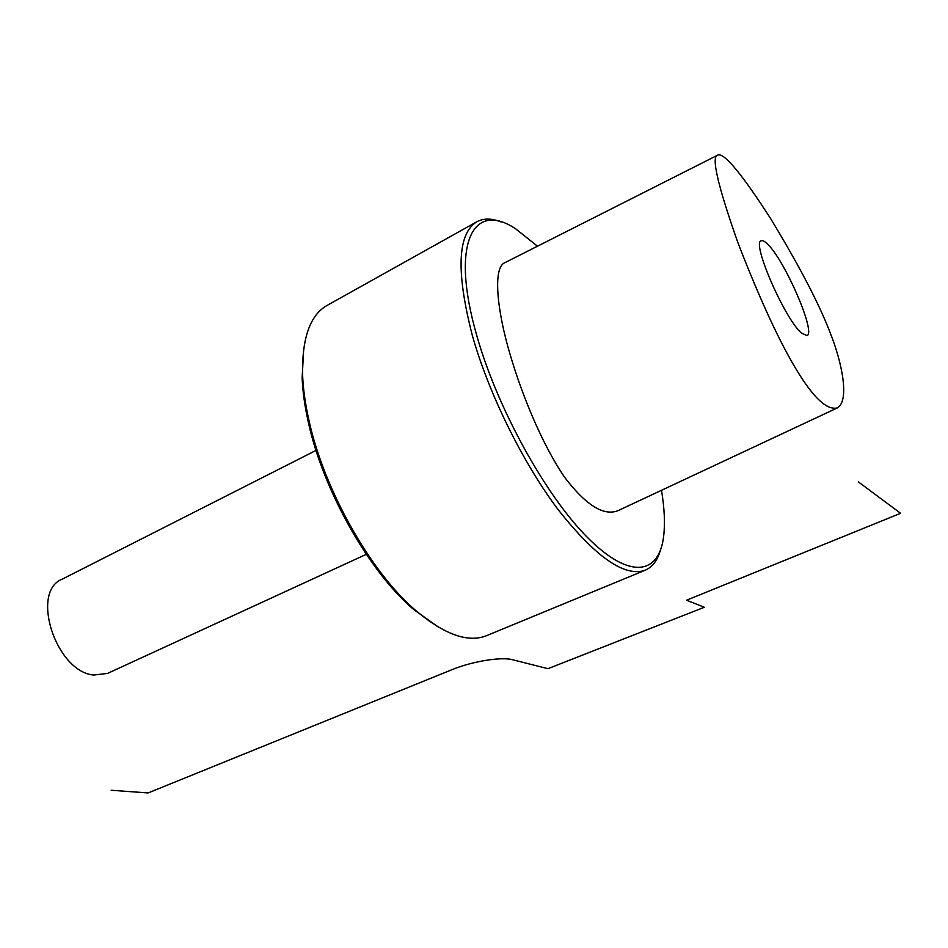 <?xml version="1.0" encoding="UTF-8"?>
<svg xmlns="http://www.w3.org/2000/svg" width="948" height="948" viewBox="0 0 948 948"><rect width="100%" height="100%" fill="white"/><g stroke="black" fill="none" stroke-linecap="round" stroke-linejoin="round"><path stroke-width="1.42" d="M837.309 407.936C849.787 400.886 842.203 362.574 829.95 332.215C819.096 303.822 799.401 266.056 770.843 218.941C741.822 173.851 724.165 152.557 717.873 155.057C710.87 155.839 717.612 185.227 738.101 243.209C760.426 300.741 780.346 343.686 797.861 372.031C814.071 398.385 827.225 410.366 837.309 407.936L619.921 509.775C605.405 517.324 586.99 506.54 564.712 477.413C543.488 446.579 522.846 397.911 510.273 354.979C497.297 311.88 492.344 267.431 504.94 262.655L717.873 155.057M767.667 244.228C785.003 260.582 816.477 333.4 806.938 335.604L801.57 333.104C784.826 319.298 751.183 241.882 761.244 240.78C762.642 240.164 764.775 241.313 767.667 244.228M537.492 246.196L515.771 228.918C473.822 200.573 449.85 241.776 476.607 334.952C496.965 407.747 545.799 496.053 587.95 537.966C630.254 580.294 659.334 574.405 663.695 535.881C665.164 523.118 664.43 507.927 661.491 490.306M501.184 221.974C491.775 218.241 483.729 218.135 477.034 221.654C457.457 233.54 455.893 271.448 472.317 335.391C488.635 393.467 522.81 462.79 558.159 509.657C595.652 557.08 624.614 577.285 645.043 570.281C652.129 567.295 657.165 560.872 660.14 551.025M645.043 570.281L486.537 635.681C468.17 642.993 444.719 634.722 416.172 610.868C371.154 572.888 324.05 489.962 308.941 420.308C305.292 404.097 303.182 389.071 302.613 375.242C301.831 338.223 310.067 314.902 327.321 305.292L477.034 221.654M438.58 627.244L413.743 609.552C369.424 572.177 323.185 490.768 308.349 422.298C304.77 406.36 302.696 391.583 302.139 377.979L303.727 348.402M366.284 554.331L107.551 673.412L93.662 675.059C55.896 671.682 30.087 591.552 62.141 579.204L316.016 450.407M858.319 481.868L900.6 513.295L686.553 600.202L704.305 607.277L547.932 668.684L512.548 659.737C501.48 656.597 472.009 661.372 452.006 669.667L148.113 792.943L111.153 790.253M413.743 609.552L416.172 610.868M302.139 377.979L302.613 375.242"/></g></svg>
